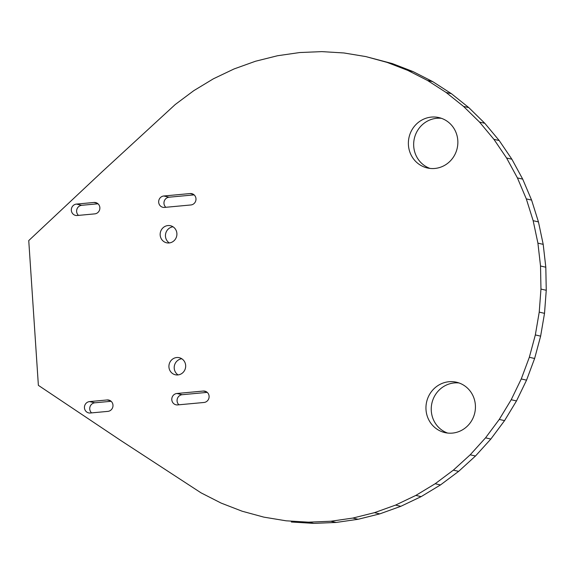 <?xml version="1.0" encoding="UTF-8"?>
<svg xmlns="http://www.w3.org/2000/svg" width="575" height="575" viewBox="0 0 575 575"><rect width="100%" height="100%" fill="white"/><g stroke="black" fill="none" stroke-linecap="round" stroke-linejoin="round"><path stroke-width="0.86" d="M28.75 240.58L38.374 385.351L120.383 440.234L201.056 492.854L221.145 503.096L242.147 511.218L263.846 517.133L286.041 520.799L308.516 522.172L330.862 521.245L352.842 518.068L374.483 512.67L395.557 505.094L415.854 495.413L435.182 483.733L453.359 470.149L470.199 454.803L485.552 437.841L499.265 419.427L511.211 399.733L521.259 378.954L529.331 357.283L535.339 334.938L539.228 312.132L540.96 289.081L540.522 266.009L537.913 243.139L533.154 220.692L526.305 198.885L517.421 177.919L506.589 158.003L493.911 139.33L479.521 122.08L463.543 106.418L446.135 92.489L427.477 80.435L407.725 70.366L387.09 62.387L365.765 56.573L343.951 52.972L321.863 51.621L299.712 52.541L277.538 55.739L255.516 61.238L234.075 68.942L213.418 78.789L193.753 90.685L175.26 104.499L101.933 171.932L28.75 240.58M286.041 520.799L263.846 517.133M291.331 522.007L313.806 523.379L308.516 522.172M313.806 523.379L336.152 522.452L330.862 521.245M336.152 522.452L358.132 519.275L352.842 518.068M358.132 519.275L379.773 513.878L374.483 512.67M379.773 513.878L400.847 506.302L395.557 505.094M400.847 506.302L421.144 496.628L415.854 495.413M421.144 496.628L440.472 484.941L435.182 483.733M440.472 484.941L458.649 471.356L453.359 470.149M458.649 471.356L475.489 456.011L470.199 454.803M475.489 456.011L490.842 439.048L485.552 437.841M490.842 439.048L504.555 420.634L499.265 419.427M504.555 420.634L516.494 400.94L511.211 399.733M516.494 400.94L526.549 380.161L521.259 378.954M526.549 380.161L534.621 358.491L529.331 357.283M534.621 358.491L540.629 336.145L535.339 334.938M540.629 336.145L544.518 313.339L539.228 312.132M544.518 313.339L546.25 290.289L540.96 289.081M546.25 290.289L545.812 267.217L540.522 266.009M545.812 267.217L543.195 244.353L537.913 243.139M543.195 244.353L538.444 221.9L533.154 220.692M538.444 221.9L531.595 200.093L526.305 198.885M531.595 200.093L522.704 179.127L517.421 177.919M522.704 179.127L511.872 159.21L506.589 158.003M511.872 159.21L499.201 140.537L493.911 139.33M499.201 140.537L484.804 123.287L479.521 122.08M484.804 123.287L468.826 107.626L463.543 106.418M468.826 107.626L451.425 93.696L446.135 92.489M451.425 93.696L432.759 81.643L427.477 80.435M432.759 81.643L413.015 71.573L407.725 70.366M413.015 71.573L392.38 63.595L387.09 62.387M392.38 63.595L365.765 56.573M77.201 215.503L94.753 213.878A5.743 5.484 -77.1 0 0 95.658 202.572A5.743 5.484 -77.1 0 0 93.998 202.465L76.439 204.089A5.743 5.484 -77.1 0 0 75.541 215.395A5.743 5.484 -77.1 0 0 77.201 215.503M98.002 203.787L81.729 205.297A5.743 5.484 -77.1 0 0 78.48 215.388M173.018 226.794A8.754 8.359 -77.1 0 0 165.672 233.608A8.754 8.359 -77.1 0 0 169.33 242.938M169.107 242.959A8.754 8.359 -77.1 0 0 176.884 234.816A8.754 8.359 -77.1 0 0 170.48 225.731A8.754 8.359 -77.1 0 0 160.382 232.401A8.754 8.359 -77.1 0 0 166.585 242.794A8.754 8.359 -77.1 0 0 169.107 242.959M441.478 118.335A25.846 24.689 -77.1 0 0 414.338 138.489A25.846 24.689 -77.1 0 0 430.043 168.425M434.822 168.461A25.846 24.689 -77.1 0 0 457.779 144.397A25.846 24.689 -77.1 0 0 438.869 117.58A25.846 24.689 -77.1 0 0 409.048 137.281A25.846 24.689 -77.1 0 0 427.362 167.972A25.846 24.689 -77.1 0 0 434.822 168.461M164.543 207.41L190.871 204.966A5.743 5.484 -77.1 0 0 191.777 193.66A5.743 5.484 -77.1 0 0 190.117 193.552L163.782 195.996A5.743 5.484 -77.1 0 0 162.883 207.302A5.743 5.484 -77.1 0 0 164.543 207.41M194.12 194.882L169.072 197.203A5.743 5.484 -77.1 0 0 165.823 207.287M181.786 358.764A8.754 8.359 -77.1 0 0 174.433 365.578A8.754 8.359 -77.1 0 0 178.099 374.907M177.876 374.936A8.754 8.359 -77.1 0 0 185.653 366.785A8.754 8.359 -77.1 0 0 179.249 357.7A8.754 8.359 -77.1 0 0 169.143 364.37A8.754 8.359 -77.1 0 0 175.346 374.771A8.754 8.359 -77.1 0 0 177.876 374.936M90.318 413.008L107.87 411.377A5.743 5.484 -77.1 0 0 108.776 400.071A5.743 5.484 -77.1 0 0 107.115 399.963L89.556 401.594A5.743 5.484 -77.1 0 0 88.658 412.9A5.743 5.484 -77.1 0 0 90.318 413.008M111.119 401.293L94.846 402.802A5.743 5.484 -77.1 0 0 91.597 412.886M177.661 404.908L203.996 402.471A5.743 5.484 -77.1 0 0 204.894 391.165A5.743 5.484 -77.1 0 0 203.234 391.05L176.899 393.494A5.743 5.484 -77.1 0 0 176 404.8A5.743 5.484 -77.1 0 0 177.661 404.908M207.244 392.38L182.189 394.702A5.743 5.484 -77.1 0 0 178.94 404.793M459.058 382.972A25.846 24.689 -77.1 0 0 431.911 403.125A25.846 24.689 -77.1 0 0 447.616 433.061M452.403 433.104A25.846 24.689 -77.1 0 0 475.353 409.041A25.846 24.689 -77.1 0 0 456.449 382.217A25.846 24.689 -77.1 0 0 426.628 401.918A25.846 24.689 -77.1 0 0 444.942 432.608A25.846 24.689 -77.1 0 0 452.403 433.104M97.197 203.191L93.998 202.465M81.729 205.297L76.439 204.089M193.315 194.285L190.117 193.552M169.072 197.203L163.782 195.996M110.314 400.696L107.115 399.963M94.846 402.802L89.556 401.594M206.432 391.783L203.234 391.05M182.189 394.702L176.899 393.494"/></g></svg>
